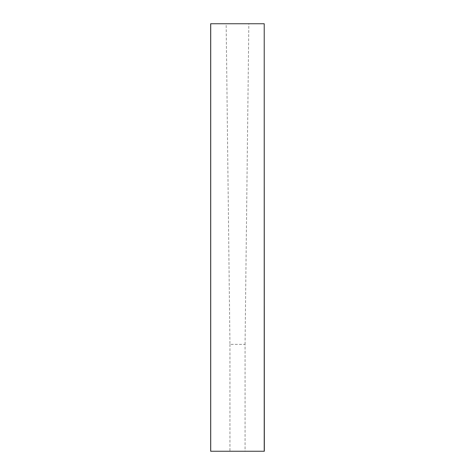 <?xml version="1.0" encoding="UTF-8"?>
<svg xmlns="http://www.w3.org/2000/svg" width="475" height="475" viewBox="0 0 475 475"><rect width="100%" height="100%" fill="white"/><g stroke="black" fill="none" stroke-linecap="round" stroke-linejoin="round"><path stroke-width="0.36" stroke-dasharray="2.38 1.78" d="M245.058 344.375L248.835 23.75L226.165 23.75L229.942 344.375L245.058 344.375L245.058 451.25L210.668 451.25M245.058 451.25L264.332 451.25M229.942 344.375L229.942 451.25M226.165 23.75L210.668 23.75M248.835 23.75L264.332 23.75M264.219 451.25L264.219 23.75M210.722 451.25L210.722 23.75"/><path stroke-width="0.71" d="M264.219 23.75L264.332 451.25L210.668 451.25L210.668 23.75L264.219 23.75L264.219 451.25M210.722 451.25L210.722 23.75"/></g></svg>
